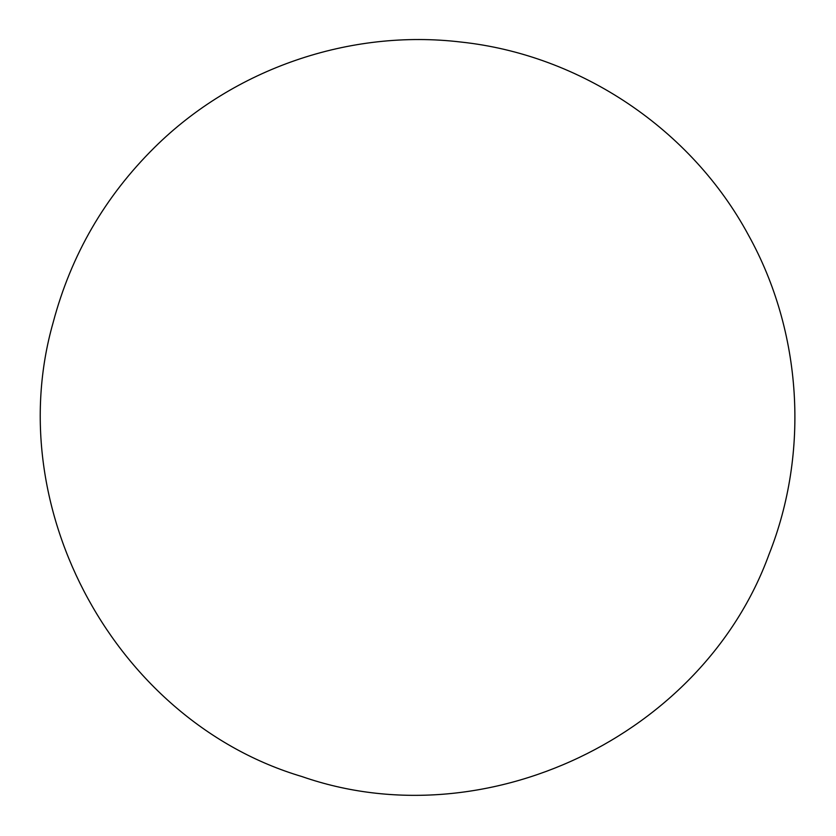 <?xml version="1.0" encoding="UTF-8"?>
<svg xmlns="http://www.w3.org/2000/svg" width="836" height="836" viewBox="0 0 836 836"><rect width="100%" height="100%" fill="white"/><g stroke="black" fill="none" stroke-linecap="round" stroke-linejoin="round"><path stroke-width="1.25" d="M460.97 42.051C349.876 28.769 234.07 68.656 154.576 147.408C104.866 196.585 71.06 254.97 53.138 322.56C0.021 508.779 116.308 721.478 302.047 776.592C484.587 840.18 702.783 736.119 768.942 554.592C809.708 452.077 802.1 331.85 748.586 235.355C691.518 129.329 580.707 54.8 460.97 42.051"/></g></svg>
